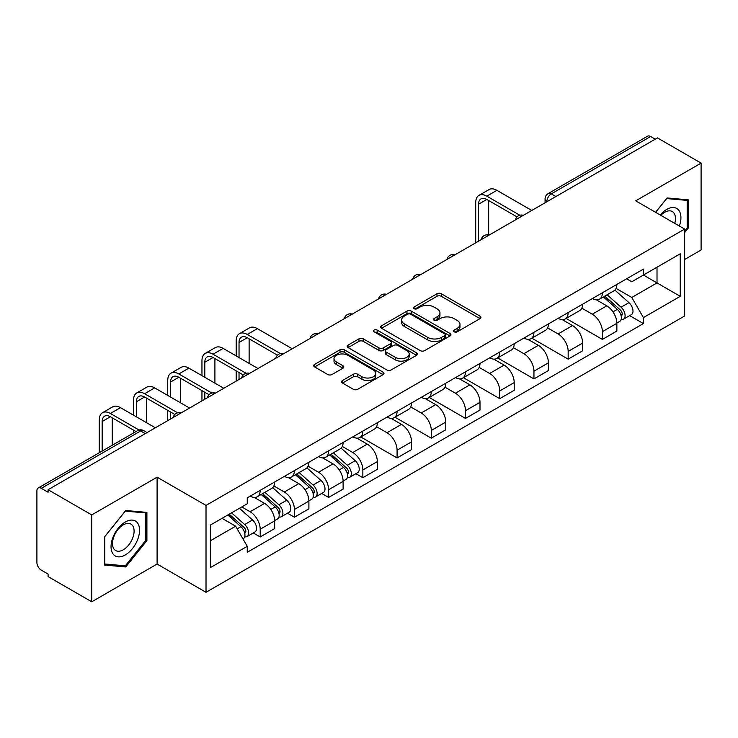 <?xml version="1.0" encoding="UTF-8"?>
<svg xmlns="http://www.w3.org/2000/svg" width="738" height="738" viewBox="0 0 738 738"><rect width="100%" height="100%" fill="white"/><g stroke="black" fill="none" stroke-linecap="round" stroke-linejoin="round"><path stroke-width="1.11" d="M454.174 331.832A2.131 1.227 0 0 0 457.182 331.832L480.06 318.622A3.044 1.762 0 0 0 480.955 317.377A3.044 1.762 0 0 0 480.06 316.141L441.306 293.761A3.044 1.762 0 0 0 436.997 293.761L414.119 306.971A2.131 1.227 0 0 0 413.501 307.838A2.131 1.227 0 0 0 414.119 308.705A2.131 1.227 0 0 0 417.136 308.705L420.097 306.999A9.742 5.627 0 0 1 433.879 306.999L437.108 308.862A9.742 5.627 0 0 1 439.959 312.838A9.742 5.627 0 0 1 437.108 316.823L434.147 318.53A2.131 1.227 0 0 0 433.52 319.397A2.131 1.227 0 0 0 434.147 320.274A2.131 1.227 0 0 0 437.164 320.274L440.125 318.558A9.742 5.627 0 0 1 453.898 318.558L457.126 320.421A9.742 5.627 0 0 1 459.986 324.406A9.742 5.627 0 0 1 457.126 328.382L454.174 330.089A2.131 1.227 0 0 0 453.547 330.956A2.131 1.227 0 0 0 454.174 331.832L454.174 330.089M342.478 380.531A3.044 1.762 0 0 0 341.583 381.767A3.044 1.762 0 0 0 342.478 383.013L353.354 389.295A3.044 1.762 0 0 0 357.662 389.295L383.068 374.627A3.044 1.762 0 0 0 383.954 373.382A3.044 1.762 0 0 0 383.068 372.136L344.305 349.766A3.044 1.762 0 0 0 340.006 349.766L314.6 364.434A3.044 1.762 0 0 0 313.705 365.67A3.044 1.762 0 0 0 314.6 366.915L327.727 374.498A3.044 1.762 0 0 0 332.035 374.498L342.912 368.225A3.044 1.762 0 0 0 343.797 366.98A3.044 1.762 0 0 0 342.912 365.734L336.399 361.971A8.146 4.705 0 0 1 334.01 358.65A8.146 4.705 0 0 1 339.037 354.305A8.146 4.705 0 0 1 347.912 355.329L373.428 370.052A8.146 4.705 0 0 1 375.817 373.382A8.146 4.705 0 0 1 370.79 377.727A8.146 4.705 0 0 1 361.906 376.703L357.662 374.249A3.044 1.762 0 0 0 353.354 374.249L342.478 380.531L342.478 383.013M206.022 505.419L157.102 477.182L91.743 514.921L48.09 489.718L657.447 137.905L701.1 163.107L635.732 200.847L684.652 229.084L206.022 505.419L206.022 592.3L684.652 315.965L684.652 229.084M420.309 350.633A3.044 1.762 0 0 0 424.618 350.633L450.023 335.965A3.044 1.762 0 0 0 450.918 334.72A3.044 1.762 0 0 0 450.023 333.475L411.269 311.104A3.044 1.762 0 0 0 406.961 311.104L381.555 325.772A3.044 1.762 0 0 0 380.67 327.017A3.044 1.762 0 0 0 381.555 328.253L420.309 350.633M374.978 332.294A2.131 1.227 0 0 1 377.146 332.589L377.146 330.061L416.546 352.81A3.044 1.762 0 0 1 417.44 354.046A3.044 1.762 0 0 1 416.546 355.292L391.14 369.959A3.044 1.762 0 0 1 386.832 369.959L348.078 347.589L348.078 345.098A3.044 1.762 0 0 0 347.183 346.343A3.044 1.762 0 0 0 348.078 347.589M348.078 345.098L358.954 338.825A3.044 1.762 0 0 1 363.253 338.825L378.972 347.893A3.044 1.762 0 0 0 383.28 347.893L390.494 343.733A3.044 1.762 0 0 0 391.389 342.487A3.044 1.762 0 0 0 390.494 341.251L374.129 331.796A2.131 1.227 0 0 1 373.502 330.928A2.131 1.227 0 0 1 374.821 329.794A2.131 1.227 0 0 1 377.146 330.061M91.743 514.921L91.743 601.793L48.09 576.59L48.09 574.063L41.291 570.133A6.208 3.579 -120 0 1 36.9 562.54L36.9 490.853A6.208 3.579 -120 0 1 38.182 488.012L137.554 430.651A6.208 3.579 60 0 1 140.654 430.955L41.291 488.325A6.208 3.579 -120 0 0 38.182 488.012M684.652 259.481L701.1 249.988L701.1 163.107M91.743 601.793L157.102 564.053L206.022 592.3M48.09 489.718L48.09 492.246L41.291 488.325M555.889 196.539L551.286 193.882A6.208 3.579 60 0 0 548.177 193.577L647.549 136.207A6.208 3.579 60 0 1 650.648 136.512L551.286 193.882A6.208 3.579 120 0 0 546.895 201.483L546.895 201.732M655.252 139.168L650.648 136.512M602.393 292.792A14.271 8.238 60 0 1 599.431 299.194L613.915 290.837A14.271 8.238 -120 0 0 616.867 284.434M581.848 308.152L592.3 314.194A14.271 8.238 60 0 1 602.393 331.666L616.867 323.309A14.271 8.238 -120 0 0 606.774 305.836L596.415 299.849M616.867 323.309L616.867 331.039L602.393 339.397L566.101 318.438M599.431 299.194A14.271 8.238 60 0 1 592.411 298.549M602.393 331.666L602.393 339.397M568.168 312.543A14.271 8.238 60 0 1 565.216 318.954L579.69 310.587A14.271 8.238 -120 0 0 582.651 304.185M531.877 338.198L568.168 359.148L582.651 350.79L582.651 343.069A14.271 8.238 -120 0 0 572.559 325.587L562.199 319.609M565.216 318.954A14.271 8.238 60 0 1 558.196 318.309M547.624 327.912L558.085 333.945A14.271 8.238 60 0 1 568.168 351.426L568.168 359.148M533.952 332.303A14.271 8.238 60 0 1 531 338.705L545.474 330.347A14.271 8.238 -120 0 0 548.426 323.945M497.661 357.948L533.952 378.908L548.426 370.55L548.426 362.819A14.271 8.238 -120 0 0 538.343 345.347L527.974 339.36M531 338.705A14.271 8.238 60 0 1 523.971 338.059M513.408 347.663L523.86 353.705A14.271 8.238 60 0 1 533.952 371.177L533.952 378.908M499.737 352.054A14.271 8.238 60 0 1 496.775 358.465L511.259 350.107A14.271 8.238 -120 0 0 514.211 343.696M463.446 377.708L499.737 398.658L514.211 390.301L514.211 382.579A14.271 8.238 -120 0 0 504.119 365.098L493.759 359.12M496.775 358.465A14.271 8.238 60 0 1 489.755 357.819M479.183 367.423L489.645 373.456A14.271 8.238 60 0 1 499.737 390.937L499.737 398.658M465.512 371.814A14.271 8.238 60 0 1 462.56 378.216L477.034 369.858A14.271 8.238 -120 0 0 479.995 363.456M429.221 397.468L465.512 418.418L479.995 410.06L479.995 402.33A14.271 8.238 -120 0 0 469.903 384.858L459.543 378.871M462.56 378.216A14.271 8.238 60 0 1 455.531 377.579M444.968 387.182L455.429 393.216A14.271 8.238 60 0 1 465.512 410.697L465.512 418.418M431.296 391.574A14.271 8.238 60 0 1 428.344 397.976L442.818 389.618A14.271 8.238 -120 0 0 445.77 383.206M395.005 417.219L431.296 438.178L445.77 429.811L445.77 422.09A14.271 8.238 -120 0 0 435.688 404.618L425.319 398.631M428.344 397.976A14.271 8.238 60 0 1 421.315 397.33M410.752 406.933L421.204 412.976A14.271 8.238 60 0 1 431.296 430.448L431.296 438.178M397.081 411.324A14.271 8.238 60 0 1 394.12 417.726L408.603 409.369A14.271 8.238 -120 0 0 411.555 402.966M360.79 436.979L397.081 457.929L411.555 449.571L411.555 441.85A14.271 8.238 -120 0 0 401.463 424.368L391.103 418.391M394.12 417.726A14.271 8.238 60 0 1 387.099 417.09M376.528 426.693L386.989 432.726A14.271 8.238 60 0 1 397.081 450.208L397.081 457.929M362.856 431.084A14.271 8.238 60 0 1 359.904 437.486L374.378 429.129A14.271 8.238 -120 0 0 377.339 422.726M355.919 473.676L362.856 477.689L377.339 469.331L377.339 461.601A14.271 8.238 -120 0 0 367.247 444.128L356.878 438.141M359.904 437.486A14.271 8.238 60 0 1 352.875 436.841M342.312 446.444L352.764 452.486A14.271 8.238 60 0 1 362.856 469.958L362.856 477.689M328.641 450.835A14.271 8.238 60 0 1 325.679 457.246L340.163 448.889A14.271 8.238 -120 0 0 343.115 442.477M321.694 493.436L328.641 497.44L343.115 489.082L343.115 481.36A14.271 8.238 -120 0 0 333.022 463.879L322.663 457.901M325.679 457.246A14.271 8.238 60 0 1 318.659 456.601M308.097 466.204L318.548 472.237A14.271 8.238 60 0 1 328.641 489.718L328.641 497.44M294.416 470.595A14.271 8.238 60 0 1 291.464 476.997L305.938 468.639A14.271 8.238 -120 0 0 308.899 462.237M287.479 513.187L294.416 517.2L308.899 508.842L308.899 501.111A14.271 8.238 -120 0 0 298.807 483.639L288.447 477.652M291.464 476.997A14.271 8.238 60 0 1 284.444 476.351M273.872 485.964L284.333 491.997A14.271 8.238 60 0 1 294.416 509.469L294.416 517.2M260.2 490.346A14.271 8.238 60 0 1 257.248 496.757L271.722 488.399A14.271 8.238 -120 0 0 274.674 481.988M253.263 532.947L260.2 536.95L274.674 528.592L274.674 520.871A14.271 8.238 -120 0 0 264.591 503.39L254.223 497.412M257.248 496.757A14.271 8.238 60 0 1 250.219 496.111M241.778 506.941L250.108 511.757A14.271 8.238 60 0 1 260.2 529.229L260.2 536.95M626.627 278.798L631.783 281.768L680.261 253.78L657.014 267.202L657.014 282.912L631.783 297.479L616.064 288.401M210.404 540.751L235.634 526.194L247.258 546.323L210.404 567.605L210.404 525.05L247.258 503.777L247.258 497.818L643.407 269.102L643.407 275.062L680.261 296.335L643.407 317.608L631.783 297.479M680.261 253.78L680.261 296.335M247.258 546.323L247.258 552.282L643.407 323.567L643.407 317.608M684.652 232.571L688.268 228.07L688.268 199.841L667.097 197.95L655.565 212.295M157.102 477.182L157.102 564.053M104.575 565.059L125.737 566.95L146.908 540.622L146.908 512.393L125.737 510.502L104.575 536.84L104.575 565.059M235.634 526.194L222.037 518.334M629.671 315.633L643.407 323.567M687.17 227.433L688.268 228.07M123.504 565.659L125.737 566.95M145.81 539.985L146.908 540.622M455.023 332.128L457.126 330.91A9.742 5.627 0 0 0 459.986 326.934L459.986 324.406M439.959 312.838L439.959 315.375A9.742 5.627 0 0 1 437.108 319.351L434.996 320.569M480.023 318.65L441.306 296.298A3.044 1.762 0 0 0 436.997 296.298L414.977 309.01M449.986 335.984L411.269 313.632A3.044 1.762 0 0 0 406.961 313.632L381.601 328.281M444.645 335.587A2.131 1.227 0 0 0 445.263 334.72A2.131 1.227 0 0 0 444.645 333.853L410.623 314.213A2.131 1.227 0 0 0 407.607 314.213L404.489 316.012A9.742 5.627 0 0 0 401.638 319.988A9.742 5.627 0 0 0 404.489 323.964L427.745 337.395A9.742 5.627 0 0 0 441.518 337.395L444.645 335.587L444.645 338.124A2.131 1.227 0 0 0 445.263 337.257L445.263 334.72M401.638 319.988L401.638 322.524A9.742 5.627 0 0 0 404.489 326.5L404.489 323.964M444.645 338.124L441.518 339.923A9.742 5.627 0 0 1 427.745 339.923L404.489 326.5M348.115 347.607L358.954 341.353L358.954 338.825M391.389 342.487L391.389 345.024A3.044 1.762 0 0 1 390.494 346.27L383.28 350.43A3.044 1.762 0 0 1 378.972 350.43L363.253 341.353A3.044 1.762 0 0 0 358.954 341.353M377.146 332.589L416.509 355.319M395.282 357.312A8.146 4.705 0 0 0 404.156 358.336A8.146 4.705 0 0 0 409.184 353.991A8.146 4.705 0 0 0 406.804 350.661L397.81 345.476A3.044 1.762 0 0 0 393.511 345.476L386.297 349.637A3.044 1.762 0 0 0 385.402 350.882A3.044 1.762 0 0 0 386.297 352.127L395.282 357.312L395.282 359.849A8.146 4.705 0 0 0 404.156 360.864A8.146 4.705 0 0 0 409.184 356.519L409.184 353.991M385.402 350.882L385.402 353.41A3.044 1.762 0 0 0 386.297 354.655L386.297 352.127M395.282 359.849L386.297 354.655M375.817 373.382L375.817 375.91A8.146 4.705 0 0 1 370.79 380.255A8.146 4.705 0 0 1 361.906 379.24L357.662 376.786A3.044 1.762 0 0 0 353.354 376.786L342.515 383.04M334.01 358.65L334.01 361.186A8.146 4.705 0 0 0 336.399 364.507L336.399 361.971M342.866 368.244L336.399 364.507M383.022 374.646L344.305 352.294A3.044 1.762 0 0 0 340.006 352.294L314.637 366.943L314.6 364.434M603.38 296.916L617.328 309.36A7.758 4.474 60 0 1 619.763 321.353L616.867 323.023M603.749 297.248L610.317 301.039M604.791 296.104L620.307 309.951A3.727 2.149 60 0 1 621.47 315.707A3.727 2.149 60 0 1 621.128 315.836M607.106 294.766L621.055 307.202A7.758 4.474 60 0 1 623.49 319.194A7.758 4.474 60 0 1 621.147 319.443M614.883 290.099L628.951 302.645A7.758 4.474 60 0 1 631.387 314.637L623.49 319.194M478.565 241.178L478.565 204.205A11.633 6.716 60 0 1 480.973 198.873A11.633 6.716 60 0 1 486.794 199.454L517.015 216.898M531.757 210.468L496.886 190.33A15.664 9.04 -120 0 0 489.054 189.555L478.962 195.386A15.664 9.04 -120 0 0 475.715 202.553L475.715 242.83M519.847 215.247L486.794 196.16A15.664 9.04 -120 0 0 478.962 195.386M488.657 234.952L488.657 200.533M679.375 226.04A20.166 11.642 120 0 0 679.006 210.561A20.166 11.642 120 0 0 660.206 214.97M674.753 223.374A15.267 8.81 120 0 0 674.015 213.134A15.267 8.81 120 0 0 672.3 211.548A15.267 8.81 120 0 0 660.824 215.33M655.612 212.323L666.663 198.577L687.17 200.404L687.17 227.756L684.652 230.893M685.814 199.62L687.17 200.404M137.646 523.113A20.166 11.642 120 0 0 118.172 528.334A20.166 11.642 120 0 0 112.951 553.832A20.166 11.642 120 0 0 132.425 548.62A20.166 11.642 120 0 0 137.646 523.113M132.646 525.687A15.267 8.81 120 0 0 130.93 524.1A15.267 8.81 120 0 0 116.724 531.222A15.267 8.81 120 0 0 113.947 548.952A15.267 8.81 120 0 0 115.663 550.539A15.267 8.81 120 0 0 129.87 543.417A15.267 8.81 120 0 0 132.646 525.687M125.303 565.825L104.787 563.989L104.787 536.646L125.303 511.13L145.81 512.956L145.81 540.308L125.303 565.825M144.445 512.172L145.81 512.956M329.628 454.968L343.576 467.412A7.758 4.474 60 0 1 346.011 479.396L343.115 481.075M329.997 455.291L336.565 459.082M331.039 454.156L346.556 468.003A3.727 2.149 60 0 1 347.718 473.759A3.727 2.149 60 0 1 347.377 473.888M333.355 452.809L347.303 465.254A7.758 4.474 60 0 1 349.738 477.246A7.758 4.474 60 0 1 347.395 477.495M341.131 448.141L355.199 460.696A7.758 4.474 60 0 1 357.635 472.689L349.738 477.246M295.412 474.719L309.351 487.163A7.758 4.474 60 0 1 311.787 499.156L308.89 500.825M295.781 475.051L302.34 478.842M296.814 473.907L312.331 487.753A3.727 2.149 60 0 1 313.502 493.51A3.727 2.149 60 0 1 313.161 493.648M299.139 472.569L313.078 485.014A7.758 4.474 60 0 1 315.513 497.006A7.758 4.474 60 0 1 313.17 497.255M306.916 467.901L320.975 480.456A7.758 4.474 60 0 1 323.41 492.44L315.513 497.006M261.187 494.478L275.136 506.923A7.758 4.474 60 0 1 277.571 518.915L274.674 520.585M261.556 494.811L268.125 498.593M262.599 493.667L278.115 507.513A3.727 2.149 60 0 1 279.278 513.27A3.727 2.149 60 0 1 278.946 513.399M264.924 492.329L278.863 504.764A7.758 4.474 60 0 1 281.298 516.757A7.758 4.474 60 0 1 278.955 517.006M272.691 487.661L286.759 500.207A7.758 4.474 60 0 1 289.195 512.2L281.298 516.757M227.821 514.995L240.911 526.674A7.758 4.474 60 0 1 243.346 538.666L242.968 538.888M227.959 514.921L233.9 518.353M229.232 514.183L243.891 527.264A3.727 2.149 60 0 1 245.062 533.02A3.727 2.149 60 0 1 244.721 533.159M231.557 512.845L244.647 524.524A7.758 4.474 60 0 1 247.082 536.517A7.758 4.474 60 0 1 244.739 536.766M239.453 508.279L252.544 519.967A7.758 4.474 60 0 1 254.979 531.96L247.082 536.517M239.029 357.561L239.029 342.497A11.633 6.716 60 0 1 241.446 337.174A11.633 6.716 60 0 1 247.258 337.746L277.479 355.19M292.23 348.76L257.35 328.631A15.664 9.04 -120 0 0 249.518 327.847L239.426 333.677A15.664 9.04 -120 0 0 236.178 340.845L236.178 355.919M280.311 353.539L247.258 334.452A15.664 9.04 -120 0 0 239.426 333.677M236.178 370.863L236.178 381.122M239.029 379.47L239.029 372.505M249.121 363.391L249.121 338.825M204.813 377.321L204.813 362.247A11.633 6.716 60 0 1 207.221 356.924A11.633 6.716 60 0 1 213.042 357.506L243.263 374.95M258.005 368.52L223.134 348.382A15.664 9.04 -120 0 0 215.302 347.607L205.21 353.437A15.664 9.04 -120 0 0 201.963 360.605L201.963 375.679M246.095 373.29L213.042 354.212A15.664 9.04 -120 0 0 205.21 353.437M201.963 390.623L201.963 400.872M204.813 399.23L204.813 392.265M214.906 383.151L214.906 358.576M170.598 397.081L170.598 382.007A11.633 6.716 60 0 1 173.006 376.684A11.633 6.716 60 0 1 178.817 377.256L209.038 394.701M223.789 388.28L188.91 368.142A15.664 9.04 -120 0 0 181.078 367.367L170.985 373.188A15.664 9.04 -120 0 0 167.747 380.365L167.747 395.43M211.871 393.05L178.817 373.963A15.664 9.04 -120 0 0 170.985 373.188M167.747 410.374L167.747 420.632M170.598 418.99L170.598 412.025M180.69 402.902L180.69 378.336M136.373 416.832L136.373 401.767A11.633 6.716 60 0 1 138.79 396.435A11.633 6.716 60 0 1 144.602 397.016L174.823 414.461M189.574 408.031L154.694 387.893A15.664 9.04 -120 0 0 146.862 387.118L136.77 392.948A15.664 9.04 -120 0 0 133.523 400.116L133.523 415.19M177.655 412.8L144.602 393.723A15.664 9.04 -120 0 0 136.77 392.948M133.523 430.134L133.523 432.975M146.465 422.662L146.465 398.086M102.158 451.084L102.158 421.518A11.633 6.716 60 0 1 104.565 416.195A11.633 6.716 60 0 1 110.386 416.767L135.986 431.555M155.349 427.791L120.469 407.653A15.664 9.04 -120 0 0 112.637 406.878L102.554 412.699A15.664 9.04 -120 0 0 99.307 419.876L99.307 452.726M139.048 430.023L110.386 413.474A15.664 9.04 -120 0 0 102.554 412.699M112.25 445.254L112.25 417.846M547.116 201.603L546.895 201.483A6.208 3.579 0 0 1 545.078 198.946L545.078 202.784M294.416 509.469L308.899 501.111M328.641 489.718L343.115 481.36M362.856 469.958L377.339 461.601M397.081 450.208L411.555 441.85M431.296 430.448L445.77 422.09M465.512 410.697L479.995 402.33M499.737 390.937L514.211 382.579M533.952 371.177L548.426 362.819M568.168 351.426L582.651 343.069M260.2 529.229L274.674 520.871M250.108 511.757L264.591 503.39M284.333 491.997L298.807 483.639M318.548 472.237L333.022 463.879M352.764 452.486L367.247 444.128M386.989 432.726L401.463 424.368M421.204 412.976L435.688 404.618M455.429 393.216L469.903 384.858M489.645 373.456L504.119 365.098M523.86 353.705L538.343 345.347M558.085 333.945L572.559 325.587M592.3 314.194L606.774 305.836M522.818 215.634A6.208 3.579 120 0 0 520.078 217.212M488.602 235.385A6.208 3.579 120 0 0 485.862 236.972M454.377 255.145A6.208 3.579 120 0 0 451.647 256.723M420.162 274.896A6.208 3.579 120 0 0 417.422 276.482M385.946 294.656A6.208 3.579 120 0 0 383.206 296.242M351.722 314.416A6.208 3.579 120 0 0 348.982 315.993M317.506 334.166A6.208 3.579 120 0 0 314.766 335.753M283.291 353.926A6.208 3.579 120 0 0 280.551 355.504M249.066 373.677A6.208 3.579 120 0 0 246.326 375.264M214.85 393.437A6.208 3.579 120 0 0 212.11 395.014M180.626 413.197A6.208 3.579 120 0 0 177.886 414.774M145.257 433.612L140.654 430.955A6.208 3.579 120 0 1 143.753 430.651A6.208 6.208 0 0 0 137.554 430.651M457.126 330.91L457.126 328.382M434.147 320.274L434.147 318.53M437.108 319.351L437.108 316.823M414.119 308.705L414.119 306.971M436.997 296.298L436.997 293.761M441.306 296.298L441.306 293.761M480.06 318.622L480.06 316.141M381.555 328.253L381.555 325.772M406.961 313.632L406.961 311.104M411.269 313.632L411.269 311.104M450.023 335.965L450.023 333.475M427.745 339.923L427.745 337.395M441.518 339.923L441.518 337.395M363.253 341.353L363.253 338.825M378.972 350.43L378.972 347.893M383.28 350.43L383.28 347.893M390.494 346.27L390.494 343.733M416.546 355.292L416.546 352.81M353.354 376.786L353.354 374.249M357.662 376.786L357.662 374.249M361.906 379.24L361.906 376.703M342.912 368.225L342.912 365.734M340.006 352.294L340.006 349.766M344.305 352.294L344.305 349.766M383.068 374.627L383.068 372.136M617.328 309.36L612.974 311.87M622.245 314.001L620.842 314.812M628.951 302.645L621.055 307.202M486.794 196.16L496.886 190.33M478.565 204.205L486.794 199.454M343.576 467.412L339.222 469.921M348.493 472.052L347.091 472.855M355.199 460.696L347.303 465.254M309.351 487.163L305.006 489.672M314.268 491.803L312.875 492.615M320.975 480.456L313.078 485.014M275.136 506.923L270.791 509.432M280.053 511.563L278.65 512.366M286.759 500.207L278.863 504.764M240.911 526.674L237.166 528.842M245.837 531.323L244.435 532.126M252.544 519.967L244.647 524.524M247.258 334.452L257.35 328.631M239.029 342.497L247.258 337.746M213.042 354.212L223.134 348.382M204.813 362.247L213.042 357.506M178.817 373.963L188.91 368.142M170.598 382.007L178.817 377.256M144.602 393.723L154.694 387.893M136.373 401.767L144.602 397.016M110.386 413.474L120.469 407.653M102.158 421.518L110.386 416.767M523.343 215.33A6.208 6.208 0 0 0 515.382 219.924M489.128 235.081A6.208 6.208 0 0 0 481.167 239.684M454.912 254.841A6.208 6.208 0 0 0 446.951 259.435M420.688 274.601A6.208 6.208 0 0 0 412.726 279.195M386.472 294.351A6.208 6.208 0 0 0 378.511 298.945M352.247 314.111A6.208 6.208 0 0 0 344.295 318.705M318.032 333.862A6.208 6.208 0 0 0 310.071 338.465M283.816 353.622A6.208 6.208 0 0 0 275.855 358.216M249.592 373.373A6.208 6.208 0 0 0 241.63 377.976M215.376 393.133A6.208 6.208 0 0 0 207.415 397.727M181.161 412.893A6.208 6.208 0 0 0 173.199 417.487M147.074 432.56L143.753 430.651M548.177 193.577A6.208 6.208 0 0 0 545.078 198.946"/></g></svg>
